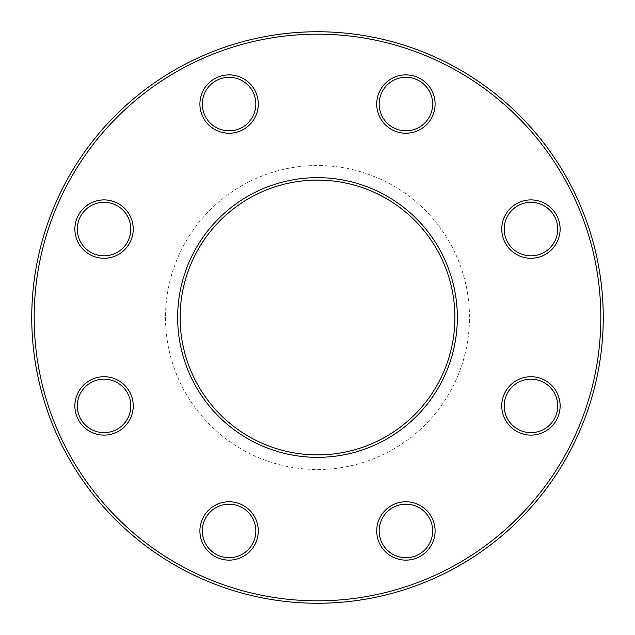 <?xml version="1.0" encoding="UTF-8"?>
<svg xmlns="http://www.w3.org/2000/svg" width="635" height="635" viewBox="0 0 635 635"><rect width="100%" height="100%" fill="white"/><g stroke="black" fill="none" stroke-linecap="round" stroke-linejoin="round"><path stroke-width="0.48" stroke-dasharray="3.17 2.38" d="M603.25 317.5A285.75 285.75 0 0 0 317.5 31.75A285.75 285.75 0 0 0 31.75 317.5A285.75 285.75 0 0 0 317.5 603.25A285.75 285.75 0 0 0 603.25 317.5M454.906 317.5A137.406 137.406 0 0 1 317.5 454.906A137.406 137.406 0 0 1 180.094 317.5A137.406 137.406 0 0 1 317.5 180.094A137.406 137.406 0 0 1 454.906 317.5M165.505 317.5A151.995 151.995 0 0 0 393.494 449.128A151.995 151.995 0 0 0 393.494 185.872A151.995 151.995 0 0 0 165.505 317.5M34.179 317.5A283.321 283.321 0 0 1 459.161 72.136A283.321 283.321 0 0 1 459.161 562.864A283.321 283.321 0 0 1 34.179 317.5M501.761 405.916A29.186 29.186 0 0 0 545.536 431.189A29.186 29.186 0 0 0 545.536 380.643A29.186 29.186 0 0 0 501.761 405.916M501.761 229.084A29.186 29.186 0 0 0 545.536 254.357A29.186 29.186 0 0 0 545.536 203.811A29.186 29.186 0 0 0 501.761 229.084M376.73 104.053A29.186 29.186 0 0 0 420.505 129.326A29.186 29.186 0 0 0 420.505 78.78A29.186 29.186 0 0 0 376.73 104.053M199.906 104.053A29.186 29.186 0 0 0 243.681 129.326A29.186 29.186 0 0 0 243.681 78.78A29.186 29.186 0 0 0 199.906 104.053M74.874 229.084A29.186 29.186 0 0 0 118.65 254.357A29.186 29.186 0 0 0 118.65 203.811A29.186 29.186 0 0 0 74.874 229.084M74.874 405.916A29.186 29.186 0 0 0 118.65 431.189A29.186 29.186 0 0 0 118.65 380.643A29.186 29.186 0 0 0 74.874 405.916M199.906 530.947A29.186 29.186 0 0 0 243.681 556.22A29.186 29.186 0 0 0 243.681 505.674A29.186 29.186 0 0 0 199.906 530.947M376.73 530.947A29.186 29.186 0 0 0 420.505 556.22A29.186 29.186 0 0 0 420.505 505.674A29.186 29.186 0 0 0 376.73 530.947M379.159 530.947A26.749 26.749 0 0 1 405.916 504.198A26.749 26.749 0 0 1 432.665 530.947A26.749 26.749 0 0 1 405.916 557.697A26.749 26.749 0 0 1 379.159 530.947M504.198 405.916A26.749 26.749 0 0 1 530.947 379.159A26.749 26.749 0 0 1 557.697 405.916A26.749 26.749 0 0 1 530.947 432.665A26.749 26.749 0 0 1 504.198 405.916M504.198 229.084A26.749 26.749 0 0 1 530.947 202.335A26.749 26.749 0 0 1 557.697 229.084A26.749 26.749 0 0 1 530.947 255.841A26.749 26.749 0 0 1 504.198 229.084M379.159 104.053A26.749 26.749 0 0 1 405.916 77.303A26.749 26.749 0 0 1 432.665 104.053A26.749 26.749 0 0 1 405.916 130.802A26.749 26.749 0 0 1 379.159 104.053M202.335 104.053A26.749 26.749 0 0 1 229.084 77.303A26.749 26.749 0 0 1 255.841 104.053A26.749 26.749 0 0 1 229.084 130.802A26.749 26.749 0 0 1 202.335 104.053M77.303 229.084A26.749 26.749 0 0 1 104.053 202.335A26.749 26.749 0 0 1 130.802 229.084A26.749 26.749 0 0 1 104.053 255.841A26.749 26.749 0 0 1 77.303 229.084M77.303 405.916A26.749 26.749 0 0 1 104.053 379.159A26.749 26.749 0 0 1 130.802 405.916A26.749 26.749 0 0 1 104.053 432.665A26.749 26.749 0 0 1 77.303 405.916M202.335 530.947A26.749 26.749 0 0 1 229.084 504.198A26.749 26.749 0 0 1 255.841 530.947A26.749 26.749 0 0 1 229.084 557.697A26.749 26.749 0 0 1 202.335 530.947"/><path stroke-width="0.95" d="M603.25 317.5A285.75 285.75 0 0 1 174.625 564.967A285.75 285.75 0 0 1 174.625 70.033A285.75 285.75 0 0 1 603.25 317.5M454.906 317.5A137.406 137.406 0 0 0 248.801 198.509A137.406 137.406 0 0 0 248.801 436.491A137.406 137.406 0 0 0 454.906 317.5M600.821 317.5A283.321 283.321 0 0 0 175.839 72.136A283.321 283.321 0 0 0 175.839 562.864A283.321 283.321 0 0 0 600.821 317.5M457.335 317.5A139.835 139.835 0 0 1 247.579 438.602A139.835 139.835 0 0 1 247.579 196.398A139.835 139.835 0 0 1 457.335 317.5M560.126 405.916A29.186 29.186 0 0 1 516.35 431.189A29.186 29.186 0 0 1 516.35 380.643A29.186 29.186 0 0 1 560.126 405.916M560.126 229.084A29.186 29.186 0 0 1 516.35 254.357A29.186 29.186 0 0 1 516.35 203.811A29.186 29.186 0 0 1 560.126 229.084M435.094 104.053A29.186 29.186 0 0 1 391.319 129.326A29.186 29.186 0 0 1 391.319 78.78A29.186 29.186 0 0 1 435.094 104.053M258.27 104.053A29.186 29.186 0 0 1 214.495 129.326A29.186 29.186 0 0 1 214.495 78.78A29.186 29.186 0 0 1 258.27 104.053M133.239 229.084A29.186 29.186 0 0 1 89.464 254.357A29.186 29.186 0 0 1 89.464 203.811A29.186 29.186 0 0 1 133.239 229.084M133.239 405.916A29.186 29.186 0 0 1 89.464 431.189A29.186 29.186 0 0 1 89.464 380.643A29.186 29.186 0 0 1 133.239 405.916M258.27 530.947A29.186 29.186 0 0 1 214.495 556.22A29.186 29.186 0 0 1 214.495 505.674A29.186 29.186 0 0 1 258.27 530.947M435.094 530.947A29.186 29.186 0 0 1 391.319 556.22A29.186 29.186 0 0 1 391.319 505.674A29.186 29.186 0 0 1 435.094 530.947M432.665 530.947A26.749 26.749 0 0 0 392.533 507.778A26.749 26.749 0 0 0 392.533 554.109A26.749 26.749 0 0 0 432.665 530.947M557.697 405.916A26.749 26.749 0 0 0 517.573 382.746A26.749 26.749 0 0 0 517.573 429.077A26.749 26.749 0 0 0 557.697 405.916M557.697 229.084A26.749 26.749 0 0 0 517.573 205.923A26.749 26.749 0 0 0 517.573 252.254A26.749 26.749 0 0 0 557.697 229.084M432.665 104.053A26.749 26.749 0 0 0 392.533 80.891A26.749 26.749 0 0 0 392.533 127.222A26.749 26.749 0 0 0 432.665 104.053M255.841 104.053A26.749 26.749 0 0 0 215.709 80.891A26.749 26.749 0 0 0 215.709 127.222A26.749 26.749 0 0 0 255.841 104.053M130.802 229.084A26.749 26.749 0 0 0 90.678 205.923A26.749 26.749 0 0 0 90.678 252.254A26.749 26.749 0 0 0 130.802 229.084M130.802 405.916A26.749 26.749 0 0 0 90.678 382.746A26.749 26.749 0 0 0 90.678 429.077A26.749 26.749 0 0 0 130.802 405.916M255.841 530.947A26.749 26.749 0 0 0 215.709 507.778A26.749 26.749 0 0 0 215.709 554.109A26.749 26.749 0 0 0 255.841 530.947"/></g></svg>
